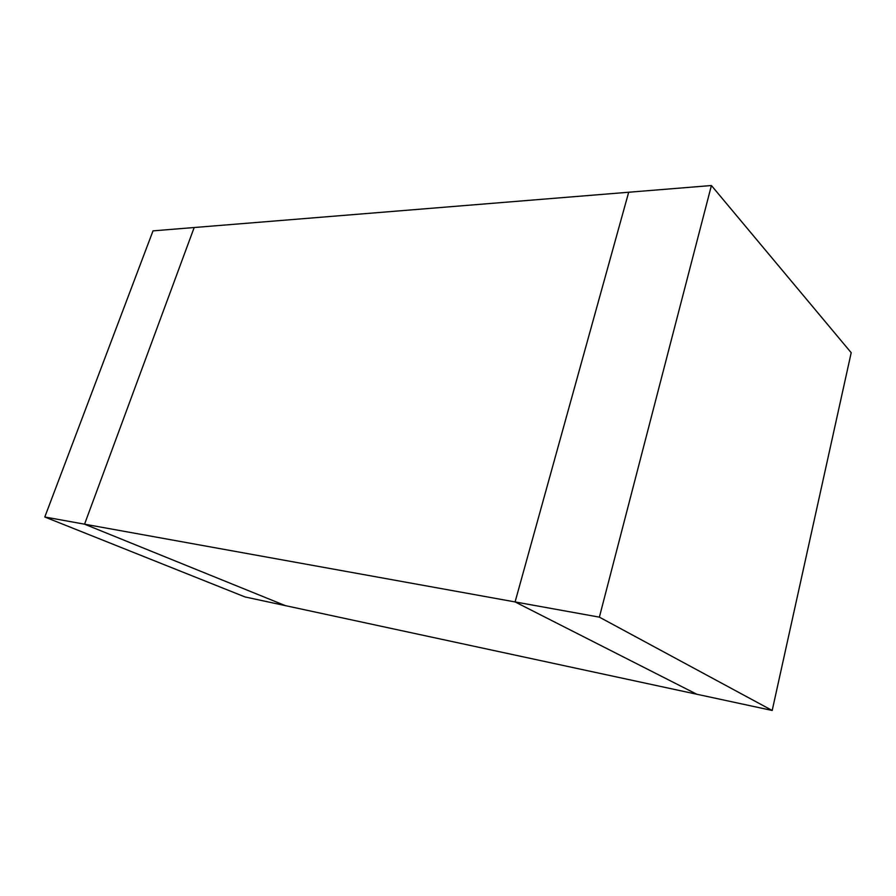 <?xml version="1.0" encoding="UTF-8"?>
<svg xmlns="http://www.w3.org/2000/svg" width="896" height="896" viewBox="0 0 896 896"><rect width="100%" height="100%" fill="white"/><g stroke="black" fill="none" stroke-linecap="round" stroke-linejoin="round"><path stroke-width="1.34" d="M772.195 710.472L851.2 352.71L711.413 185.528L599.379 617.154L772.195 710.472L696.797 694.243L515.088 601.933L696.797 694.243L285.365 605.629L84.56 524.182L194.186 227.517L84.56 524.182L515.088 601.933L628.69 192.237L153.014 230.866L44.8 517.003L244.989 596.938L285.365 605.629L84.56 524.182L44.8 517.003M599.379 617.154L515.088 601.933L628.69 192.237L711.413 185.528"/></g></svg>
